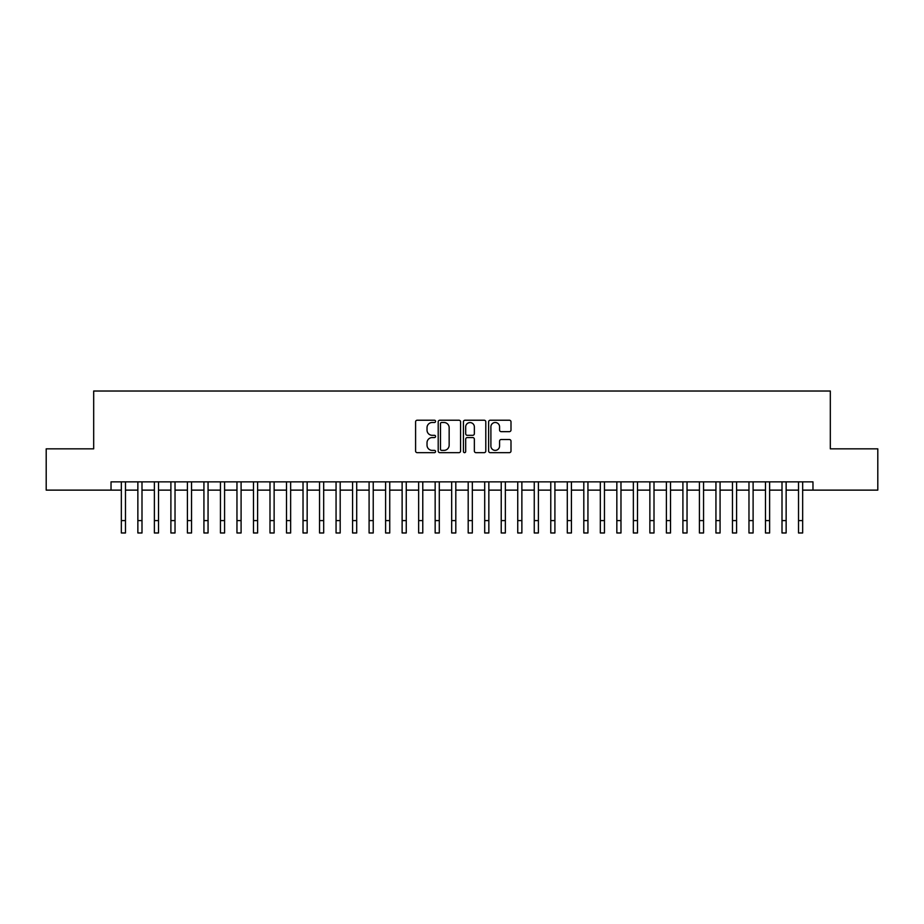 <?xml version="1.0" encoding="UTF-8"?>
<svg xmlns="http://www.w3.org/2000/svg" width="924" height="924" viewBox="0 0 924 924"><rect width="100%" height="100%" fill="white"/><g stroke="black" fill="none" stroke-linecap="round" stroke-linejoin="round"><path stroke-width="1.39" d="M435.574 421.367A1.132 1.132 0 0 0 434.442 420.224L417.209 420.224A1.617 1.617 0 0 0 415.592 421.852L415.592 451.028A1.617 1.617 0 0 0 417.209 452.656L434.442 452.656A1.132 1.132 0 0 0 435.574 451.513A1.132 1.132 0 0 0 434.442 450.381L432.213 450.381A5.186 5.186 0 0 1 427.027 445.195L427.027 442.769A5.186 5.186 0 0 1 432.213 437.572L434.442 437.572A1.132 1.132 0 0 0 435.574 436.44A1.132 1.132 0 0 0 434.442 435.308L432.213 435.308A5.186 5.186 0 0 1 427.027 430.122L427.027 427.685A5.186 5.186 0 0 1 432.213 422.499L434.442 422.499A1.132 1.132 0 0 0 435.574 421.367M509.378 431.658A1.617 1.617 0 0 0 510.995 430.041L510.995 421.852A1.617 1.617 0 0 0 509.378 420.224L490.251 420.224A1.617 1.617 0 0 0 488.623 421.852L488.623 451.028A1.617 1.617 0 0 0 490.251 452.656L509.378 452.656A1.617 1.617 0 0 0 510.995 451.028L510.995 441.141A1.617 1.617 0 0 0 509.378 439.524L501.189 439.524A1.617 1.617 0 0 0 499.572 441.141L499.572 446.049A4.331 4.331 0 0 1 495.229 450.381A4.331 4.331 0 0 1 490.898 446.049L490.898 426.83A4.331 4.331 0 0 1 495.229 422.499A4.331 4.331 0 0 1 499.572 426.83L499.572 430.041A1.617 1.617 0 0 0 501.189 431.658L509.378 431.658M111.03 490.124L46.2 490.124L46.2 448.833L93.682 448.833L93.682 391.025L830.318 391.025L830.318 448.833L877.8 448.833L877.8 490.124L812.97 490.124L812.97 481.866L111.03 481.866L111.03 490.124L121.344 490.124M460.579 421.852A1.617 1.617 0 0 0 458.962 420.224L439.836 420.224A1.617 1.617 0 0 0 438.207 421.852L438.207 451.028A1.617 1.617 0 0 0 439.836 452.656L458.962 452.656A1.617 1.617 0 0 0 460.579 451.028L460.579 421.852M465.038 420.224L484.164 420.224A1.617 1.617 0 0 1 485.793 421.852L485.793 451.028A1.617 1.617 0 0 1 484.164 452.656L475.987 452.656A1.617 1.617 0 0 1 474.358 451.028L474.358 439.2A1.617 1.617 0 0 0 472.742 437.572L467.313 437.572A1.617 1.617 0 0 0 465.684 439.2L465.684 451.513A1.132 1.132 0 0 1 464.553 452.656A1.132 1.132 0 0 1 463.421 451.513L463.421 421.852A1.617 1.617 0 0 1 465.038 420.224M125.479 490.124L137.861 490.124M141.996 490.124L154.377 490.124M158.512 490.124L170.894 490.124M175.029 490.124L187.41 490.124M191.545 490.124L203.927 490.124M208.062 490.124L220.443 490.124M224.578 490.124L236.96 490.124M241.095 490.124L253.476 490.124M257.611 490.124L269.993 490.124M274.128 490.124L286.509 490.124M290.644 490.124L303.026 490.124M307.161 490.124L319.542 490.124M323.677 490.124L336.059 490.124M340.194 490.124L352.575 490.124M356.71 490.124L369.092 490.124M373.227 490.124L385.608 490.124M389.743 490.124L402.125 490.124M406.26 490.124L418.641 490.124M422.776 490.124L435.158 490.124M439.293 490.124L451.674 490.124M455.809 490.124L468.191 490.124M472.326 490.124L484.707 490.124M488.842 490.124L501.224 490.124M505.359 490.124L517.74 490.124M521.875 490.124L534.257 490.124M538.392 490.124L550.773 490.124M554.908 490.124L567.29 490.124M571.425 490.124L583.806 490.124M587.941 490.124L600.323 490.124M604.458 490.124L616.839 490.124M620.974 490.124L633.356 490.124M637.491 490.124L649.872 490.124M654.007 490.124L666.389 490.124M670.524 490.124L682.905 490.124M687.04 490.124L699.422 490.124M703.557 490.124L715.938 490.124M720.073 490.124L732.455 490.124M736.59 490.124L748.971 490.124M753.106 490.124L765.488 490.124M769.623 490.124L782.004 490.124M786.139 490.124L798.521 490.124M802.656 490.124L812.97 490.124M441.614 422.499A1.132 1.132 0 0 0 440.482 423.631L440.482 449.249A1.132 1.132 0 0 0 441.614 450.381L443.959 450.381A5.186 5.186 0 0 0 449.156 445.195L449.156 427.685A5.186 5.186 0 0 0 443.959 422.499L441.614 422.499M474.358 426.911A4.331 4.331 0 0 0 470.027 422.58A4.331 4.331 0 0 0 465.684 426.911L465.684 433.679A1.617 1.617 0 0 0 467.313 435.308L472.742 435.308A1.617 1.617 0 0 0 474.358 433.679L474.358 426.911M121.344 520.593L125.479 520.593L125.479 532.975L121.344 532.975L121.344 481.866M125.479 520.593L125.479 481.866M137.861 520.593L141.996 520.593L141.996 532.975L137.861 532.975L137.861 481.866M141.996 520.593L141.996 481.866M154.377 520.593L158.512 520.593L158.512 532.975L154.377 532.975L154.377 481.866M158.512 520.593L158.512 481.866M170.894 520.593L175.029 520.593L175.029 532.975L170.894 532.975L170.894 481.866M175.029 520.593L175.029 481.866M187.41 520.593L191.545 520.593L191.545 532.975L187.41 532.975L187.41 481.866M191.545 520.593L191.545 481.866M203.927 520.593L208.062 520.593L208.062 532.975L203.927 532.975L203.927 481.866M208.062 520.593L208.062 481.866M220.443 520.593L224.578 520.593L224.578 532.975L220.443 532.975L220.443 481.866M224.578 520.593L224.578 481.866M236.96 520.593L241.095 520.593L241.095 532.975L236.96 532.975L236.96 481.866M241.095 520.593L241.095 481.866M253.476 520.593L257.611 520.593L257.611 532.975L253.476 532.975L253.476 481.866M257.611 520.593L257.611 481.866M269.993 520.593L274.128 520.593L274.128 532.975L269.993 532.975L269.993 481.866M274.128 520.593L274.128 481.866M286.509 520.593L290.644 520.593L290.644 532.975L286.509 532.975L286.509 481.866M290.644 520.593L290.644 481.866M303.026 520.593L307.161 520.593L307.161 532.975L303.026 532.975L303.026 481.866M307.161 520.593L307.161 481.866M319.542 520.593L323.677 520.593L323.677 532.975L319.542 532.975L319.542 481.866M323.677 520.593L323.677 481.866M336.059 520.593L340.194 520.593L340.194 532.975L336.059 532.975L336.059 481.866M340.194 520.593L340.194 481.866M352.575 520.593L356.71 520.593L356.71 532.975L352.575 532.975L352.575 481.866M356.71 520.593L356.71 481.866M369.092 520.593L373.227 520.593L373.227 532.975L369.092 532.975L369.092 481.866M373.227 520.593L373.227 481.866M385.608 520.593L389.743 520.593L389.743 532.975L385.608 532.975L385.608 481.866M389.743 520.593L389.743 481.866M402.125 520.593L406.26 520.593L406.26 532.975L402.125 532.975L402.125 481.866M406.26 520.593L406.26 481.866M418.641 520.593L422.776 520.593L422.776 532.975L418.641 532.975L418.641 481.866M422.776 520.593L422.776 481.866M435.158 520.593L439.293 520.593L439.293 532.975L435.158 532.975L435.158 481.866M439.293 520.593L439.293 481.866M451.674 520.593L455.809 520.593L455.809 532.975L451.674 532.975L451.674 481.866M455.809 520.593L455.809 481.866M468.191 520.593L472.326 520.593L472.326 532.975L468.191 532.975L468.191 481.866M472.326 520.593L472.326 481.866M484.707 520.593L488.842 520.593L488.842 532.975L484.707 532.975L484.707 481.866M488.842 520.593L488.842 481.866M501.224 520.593L505.359 520.593L505.359 532.975L501.224 532.975L501.224 481.866M505.359 520.593L505.359 481.866M517.74 520.593L521.875 520.593L521.875 532.975L517.74 532.975L517.74 481.866M521.875 520.593L521.875 481.866M534.257 520.593L538.392 520.593L538.392 532.975L534.257 532.975L534.257 481.866M538.392 520.593L538.392 481.866M550.773 520.593L554.908 520.593L554.908 532.975L550.773 532.975L550.773 481.866M554.908 520.593L554.908 481.866M567.29 520.593L571.425 520.593L571.425 532.975L567.29 532.975L567.29 481.866M571.425 520.593L571.425 481.866M583.806 520.593L587.941 520.593L587.941 532.975L583.806 532.975L583.806 481.866M587.941 520.593L587.941 481.866M600.323 520.593L604.458 520.593L604.458 532.975L600.323 532.975L600.323 481.866M604.458 520.593L604.458 481.866M616.839 520.593L620.974 520.593L620.974 532.975L616.839 532.975L616.839 481.866M620.974 520.593L620.974 481.866M633.356 520.593L637.491 520.593L637.491 532.975L633.356 532.975L633.356 481.866M637.491 520.593L637.491 481.866M649.872 520.593L654.007 520.593L654.007 532.975L649.872 532.975L649.872 481.866M654.007 520.593L654.007 481.866M666.389 520.593L670.524 520.593L670.524 532.975L666.389 532.975L666.389 481.866M670.524 520.593L670.524 481.866M682.905 520.593L687.04 520.593L687.04 532.975L682.905 532.975L682.905 481.866M687.04 520.593L687.04 481.866M699.422 520.593L703.557 520.593L703.557 532.975L699.422 532.975L699.422 481.866M703.557 520.593L703.557 481.866M715.938 520.593L720.073 520.593L720.073 532.975L715.938 532.975L715.938 481.866M720.073 520.593L720.073 481.866M732.455 520.593L736.59 520.593L736.59 532.975L732.455 532.975L732.455 481.866M736.59 520.593L736.59 481.866M748.971 520.593L753.106 520.593L753.106 532.975L748.971 532.975L748.971 481.866M753.106 520.593L753.106 481.866M765.488 520.593L769.623 520.593L769.623 532.975L765.488 532.975L765.488 481.866M769.623 520.593L769.623 481.866M782.004 520.593L786.139 520.593L786.139 532.975L782.004 532.975L782.004 481.866M786.139 520.593L786.139 481.866M798.521 520.593L802.656 520.593L802.656 532.975L798.521 532.975L798.521 481.866M802.656 520.593L802.656 481.866"/></g></svg>
